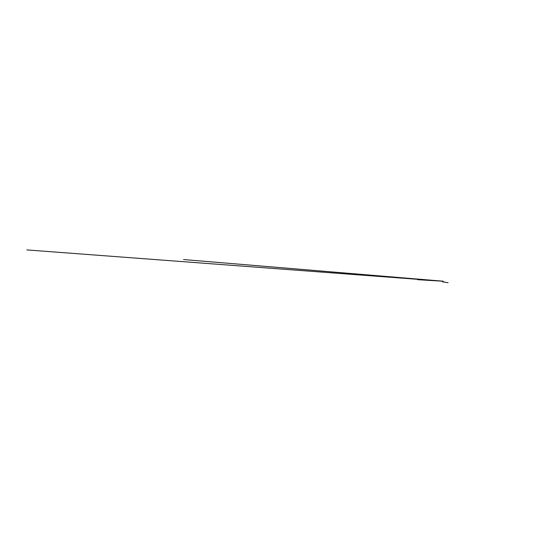 <?xml version="1.0" encoding="UTF-8"?>
<svg xmlns="http://www.w3.org/2000/svg" width="536" height="536" viewBox="0 0 536 536"><rect width="100%" height="100%" fill="white"/><g stroke="black" fill="none" stroke-linecap="round" stroke-linejoin="round"><path stroke-width="0.8" d="M442.615 281.313L443.038 281.32L442.629 281.755L443.038 281.326L442.609 281.748L442.662 281.286L442.971 281.795L442.662 281.279L442.95 281.802L442.662 281.266L442.93 281.809L442.662 281.259L442.87 281.829L442.522 281.661L442.676 281.233L442.528 281.661L443.031 281.373L442.568 281.708L442.937 281.809L443.038 281.36L442.582 281.722L442.957 281.802L443.038 281.346L442.602 281.735L442.977 281.795L442.669 281.286L442.615 281.748L443.038 281.326L442.636 281.762L443.011 281.775L443.044 281.32L442.629 281.755L443.038 281.326L442.609 281.748L442.662 281.286L442.971 281.795L442.662 281.279L442.95 281.802L442.662 281.266L442.93 281.809L442.662 281.259L442.87 281.829L442.522 281.661L442.676 281.233L442.528 281.661L443.031 281.373L442.568 281.708L442.937 281.809L443.038 281.36L442.582 281.722L442.957 281.802L443.038 281.346L442.602 281.735L442.977 281.795L442.669 281.286L442.615 281.748L443.038 281.326L442.636 281.762L443.011 281.775L443.044 281.32L442.629 281.755L443.038 281.326L442.609 281.748L442.662 281.286L442.971 281.795L442.662 281.279L442.95 281.802L442.662 281.266L442.93 281.809L442.662 281.259L442.87 281.829L442.522 281.661L442.676 281.233L442.528 281.661L443.031 281.373L442.568 281.708L442.937 281.809L443.038 281.36L442.582 281.722L442.957 281.802L443.038 281.346L442.602 281.735L442.977 281.795L442.669 281.286L442.615 281.748L443.038 281.326L442.636 281.762L443.011 281.775L443.044 281.32L442.629 281.755L443.038 281.326L442.609 281.748L442.662 281.286L442.971 281.795L442.662 281.279L442.95 281.802L442.662 281.266L442.93 281.809L442.662 281.259L442.87 281.829L442.522 281.661L442.676 281.233L442.528 281.661L443.031 281.373L442.568 281.708L442.937 281.809L443.038 281.36L442.582 281.722L442.957 281.802L443.038 281.346L442.602 281.735L442.977 281.795L442.669 281.286L442.615 281.748L443.038 281.326L442.636 281.762L443.011 281.775L443.044 281.32L442.629 281.755L443.038 281.326L442.609 281.748L442.662 281.286L442.971 281.795L442.662 281.279L442.95 281.802L442.662 281.266L442.93 281.809L442.662 281.259L442.87 281.829L442.522 281.661L442.676 281.233L442.528 281.661L443.031 281.373L442.568 281.708L442.937 281.809L443.038 281.36L442.582 281.722L442.957 281.802L443.038 281.346L442.602 281.735L442.977 281.795L442.669 281.286L442.615 281.748L443.038 281.326L442.636 281.762L443.011 281.775L443.044 281.32L442.629 281.755L443.038 281.326L442.609 281.748L442.662 281.286L442.971 281.795L442.662 281.279L442.95 281.802L442.662 281.266L442.93 281.809L442.662 281.259L442.87 281.829L442.522 281.661L442.676 281.233L442.528 281.661L443.031 281.373L442.568 281.708L442.937 281.809L443.038 281.36L442.582 281.722L442.957 281.802L443.038 281.346L442.602 281.735L442.977 281.795L442.669 281.286L442.615 281.748L443.038 281.326L442.636 281.762L443.011 281.775L443.044 281.32L442.629 281.755L443.038 281.326L442.609 281.748L442.662 281.286L442.971 281.795L442.662 281.279L442.95 281.802L442.662 281.266L442.93 281.809L442.662 281.259L442.87 281.829L442.522 281.661L442.676 281.233L442.528 281.661L443.031 281.373L442.568 281.708L442.937 281.809L443.038 281.36L442.582 281.722L442.957 281.802L443.038 281.346L442.602 281.735L442.977 281.795L442.669 281.286L442.615 281.748L443.038 281.326L442.636 281.762L443.011 281.775L443.044 281.32L442.629 281.755L443.038 281.326L442.609 281.748L442.662 281.286L442.971 281.795L442.662 281.279L442.95 281.802L442.662 281.266L442.93 281.809L442.662 281.259L442.87 281.829L442.522 281.661L442.676 281.233L442.528 281.661L443.031 281.373L442.568 281.708L442.937 281.809L443.038 281.36L442.582 281.722L442.957 281.802L443.038 281.346L442.602 281.735L442.977 281.795L442.669 281.286L442.615 281.748L443.038 281.326L442.636 281.762L443.011 281.775L443.044 281.32L442.629 281.755L443.038 281.326L442.609 281.748L442.662 281.286L442.971 281.795L442.662 281.279L442.95 281.802L442.662 281.266L442.93 281.809L442.662 281.259L442.87 281.829L442.522 281.661L442.676 281.233L442.528 281.661L443.031 281.373L442.568 281.708L442.937 281.809L443.038 281.36L442.582 281.722L442.957 281.802L443.038 281.346L442.602 281.735L442.977 281.795L442.669 281.286L442.615 281.748L443.038 281.326L442.636 281.762L443.011 281.775L443.044 281.32L442.629 281.755L443.038 281.326L442.609 281.748L442.662 281.286L442.971 281.795L442.662 281.279L442.95 281.802L442.662 281.266L442.93 281.809L442.662 281.259L442.87 281.829L442.522 281.661L442.676 281.233L442.528 281.661L443.031 281.373L442.568 281.708L442.937 281.809L443.038 281.36L442.582 281.722L442.957 281.802L443.038 281.346L442.602 281.735L442.977 281.795L442.669 281.286L442.615 281.748L443.038 281.326L442.636 281.762L443.011 281.775L443.044 281.32L442.629 281.755L443.038 281.326L442.609 281.748L442.662 281.286L442.971 281.795L442.662 281.279L442.95 281.802L442.662 281.266L442.93 281.809L442.662 281.259L442.87 281.829L442.522 281.661L442.676 281.233L442.528 281.661L443.031 281.373L442.568 281.708L442.937 281.809L443.038 281.36L442.582 281.722L442.957 281.802L443.038 281.346L442.602 281.735L442.977 281.795L442.669 281.286L442.615 281.748L443.038 281.326L442.636 281.762L443.011 281.775L443.044 281.32L442.629 281.755L443.038 281.326L442.609 281.748L442.662 281.286L442.971 281.795L442.662 281.279L442.95 281.802L442.662 281.266L442.93 281.809L442.662 281.259L442.87 281.829L442.522 281.661L442.676 281.233L442.528 281.661L443.031 281.373L442.568 281.708L442.937 281.809L443.038 281.36L442.582 281.722L442.957 281.802L443.038 281.346L442.602 281.735L442.977 281.795L442.669 281.286L442.615 281.748L443.038 281.326L442.636 281.762L443.011 281.775L443.044 281.32L442.629 281.755L443.038 281.326L442.609 281.748L442.662 281.286L442.971 281.795L442.662 281.279L442.95 281.802L442.662 281.266L442.93 281.809L442.662 281.259L442.87 281.829L442.522 281.661L442.676 281.233L442.528 281.661L443.031 281.373L442.568 281.708L442.937 281.809L443.038 281.36L442.582 281.722L442.957 281.802L443.038 281.346L442.602 281.735L442.977 281.795L442.669 281.286L442.615 281.748L443.038 281.326L442.636 281.762L443.011 281.775L443.044 281.32L442.629 281.755L443.038 281.326L442.609 281.748L442.662 281.286L442.971 281.795L442.662 281.279L442.95 281.802L442.662 281.266L442.93 281.809L442.662 281.259L442.87 281.829L442.522 281.661L442.703 281.226L442.528 281.661L443.031 281.373L442.568 281.708L442.937 281.809L443.038 281.36L442.582 281.722L442.957 281.802L443.038 281.346L442.602 281.735L442.977 281.795L442.669 281.286L442.615 281.748L443.038 281.326L442.636 281.762L443.011 281.775L443.044 281.32L442.629 281.755L443.038 281.326L442.609 281.748L442.662 281.286L442.971 281.795L442.662 281.279L442.95 281.802L442.662 281.266L442.93 281.809L442.662 281.259L442.87 281.829L442.522 281.661L442.676 281.233L442.528 281.661L443.031 281.373L442.568 281.708L442.937 281.809L443.038 281.36L442.582 281.722L442.957 281.802L443.038 281.346L442.602 281.735L442.977 281.795L442.669 281.286L442.615 281.748L443.038 281.326L442.636 281.762L443.011 281.775L443.044 281.32L442.629 281.755L443.038 281.326L442.609 281.748L442.662 281.286L442.971 281.795L442.662 281.279L442.95 281.802L442.662 281.266L442.93 281.809L442.662 281.259L442.87 281.829L442.522 281.661L442.676 281.233L442.528 281.661L443.031 281.373L442.568 281.708L442.937 281.809L443.038 281.36L442.582 281.722L442.957 281.802L443.038 281.346L442.602 281.735L442.977 281.795L442.669 281.286L442.615 281.748L443.038 281.326L442.636 281.762L443.011 281.775L443.044 281.32L442.629 281.755L443.038 281.326L442.609 281.748L442.662 281.286L442.971 281.795L442.662 281.279L442.95 281.802L442.662 281.266L442.93 281.809L442.662 281.259L442.87 281.829L442.522 281.661L442.676 281.233L442.528 281.661L443.031 281.373L442.568 281.708L442.937 281.809L443.038 281.36L442.582 281.722L442.957 281.802L443.038 281.346L442.602 281.735L442.977 281.795L442.669 281.286L442.615 281.748L443.038 281.326L442.636 281.762L443.011 281.775L443.044 281.32L442.629 281.755L443.038 281.326L442.609 281.748L442.662 281.286L442.971 281.795L442.662 281.279L442.95 281.802L442.662 281.266L442.93 281.809L442.662 281.259L442.87 281.829L442.522 281.661L442.676 281.233L442.528 281.661L443.031 281.373L442.568 281.708L442.937 281.809L443.038 281.36L442.582 281.722L442.957 281.802L443.038 281.346L442.602 281.735L442.977 281.795L442.669 281.286L442.615 281.748L443.038 281.326L442.636 281.762L443.011 281.775L443.044 281.32L442.642 281.34L443.038 281.32L442.629 281.755L443.038 281.326L442.609 281.748L442.662 281.286L442.971 281.795L442.662 281.279L442.95 281.802L442.662 281.266L442.93 281.809L442.662 281.259L442.87 281.829L442.522 281.661L442.676 281.233L442.528 281.661L443.031 281.373L442.568 281.708L442.937 281.809L443.038 281.36L442.582 281.722L442.957 281.802L443.038 281.346L442.602 281.735L442.977 281.795L442.669 281.286L442.615 281.748L443.038 281.326L442.636 281.762L443.011 281.775L443.044 281.32L442.615 281.259L442.696 281.896L442.81 281.166L183.533 259.551L442.904 281.212M442.763 281.815L442.91 281.219L26.8 249.917L442.823 281.206L442.723 281.862L448.123 282.72L442.736 281.862L442.837 281.206L442.696 281.849L442.837 281.206L442.682 281.842L445.61 282.318L442.79 281.869L443.098 281.487L442.716 281.279M442.723 281.279L442.81 281.829M442.877 281.253L442.709 281.856M442.95 281.795L442.435 281.614L442.796 281.166L443.004 281.775L442.662 281.3L443.038 281.326L442.609 281.748L442.662 281.286L442.971 281.795L442.595 281.735L443.031 281.346L442.95 281.802L442.575 281.722L443.031 281.36L442.93 281.809L442.562 281.708L443.024 281.373L442.522 281.661L442.703 281.226M442.79 281.273L442.803 281.869M442.642 281.34L443.232 281.233L442.495 281.186L442.964 281.36L442.729 281.822M442.642 281.206L417.511 279.692L442.642 281.199M442.843 281.186L442.696 281.896"/></g></svg>
